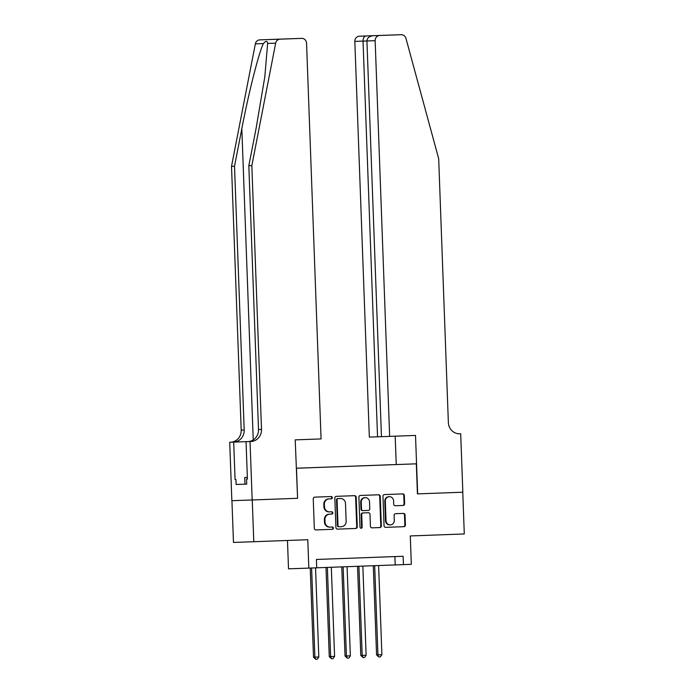 <?xml version="1.0" encoding="UTF-8"?>
<svg xmlns="http://www.w3.org/2000/svg" width="694" height="694" viewBox="0 0 694 694"><rect width="100%" height="100%" fill="white"/><g stroke="black" fill="none" stroke-linecap="round" stroke-linejoin="round"><path stroke-width="1.04" d="M332.296 497.641A1.145 1.084 88 0 0 331.177 496.54L314.729 497.138A1.64 1.553 88 0 0 313.246 498.839L314.321 528.342A1.64 1.553 88 0 0 315.926 529.921L332.374 529.314A1.145 1.084 88 0 0 333.415 528.125A1.145 1.084 88 0 0 332.296 527.024L330.162 527.102A5.248 4.953 88 0 0 330.162 527.102A5.248 4.953 88 0 1 325.018 522.035L324.931 519.58A5.248 4.953 88 0 1 329.685 514.15L331.819 514.072A1.145 1.084 88 0 0 332.86 512.883A1.145 1.084 88 0 0 331.732 511.782L329.607 511.86A5.248 4.953 88 0 0 329.607 511.86A5.248 4.953 88 0 1 324.462 506.794L324.367 504.338A5.248 4.953 88 0 1 329.13 498.908L331.255 498.83A1.145 1.084 88 0 0 332.296 497.641M329.043 511.877L329.051 511.877A5.248 4.953 88 0 0 329.051 511.877A5.248 4.953 88 0 1 323.907 506.811L323.82 504.356A5.248 4.953 88 0 1 328.583 498.925L330.708 498.847A1.145 1.084 88 0 0 331.749 497.659A1.145 1.084 88 0 0 330.674 496.557M315.874 529.921L331.827 529.331A1.145 1.084 88 0 0 332.868 528.143A1.145 1.084 88 0 0 331.784 527.041M330.144 527.102L329.615 527.119A5.248 4.953 88 0 0 329.615 527.119A5.248 4.953 88 0 1 324.471 522.053L324.376 519.598A5.248 4.953 88 0 1 329.138 514.167L331.264 514.089A1.145 1.084 88 0 0 332.313 512.901A1.145 1.084 88 0 0 331.229 511.799M384.762 464.963L391.858 464.702L384.762 464.963M403.145 505.449A1.64 1.553 88 0 0 404.628 503.757L404.324 495.481A1.64 1.553 88 0 0 402.72 493.902L384.45 494.57A1.64 1.553 88 0 0 382.967 496.271L384.051 525.766A1.64 1.553 88 0 0 385.656 527.353L403.917 526.677A1.64 1.553 88 0 0 405.409 524.976L405.044 514.983A1.64 1.553 88 0 0 403.44 513.404L395.615 513.69A1.64 1.553 88 0 0 394.131 515.382L394.313 520.344A4.39 4.147 88 0 1 390.323 524.881A4.39 4.147 88 0 1 386.029 520.647L385.317 501.224A4.39 4.147 88 0 1 389.308 496.687A4.39 4.147 88 0 1 393.602 500.921L393.715 504.156A1.64 1.553 88 0 0 395.32 505.744L402.589 505.475A1.64 1.553 88 0 0 404.082 503.775L403.778 495.499A1.64 1.553 88 0 0 402.225 493.92M296.485 468.25L297.587 498.301L252.252 499.975L253.787 541.719L307.789 539.724L308.83 568.108L316.716 567.822L316.412 559.468L403.127 556.276L403.44 564.621L411.325 564.326L410.284 535.942L464.286 533.955L462.759 492.211L417.424 493.885L416.322 463.826L296.251 468.259M356.187 497.251A1.64 1.553 88 0 0 354.582 495.672L336.321 496.349A1.64 1.553 88 0 0 334.829 498.04L335.913 527.544A1.64 1.553 88 0 0 337.518 529.123L355.788 528.455A1.64 1.553 88 0 0 357.271 526.755L356.187 497.251L355.64 497.277A1.64 1.553 88 0 0 354.087 495.69M360.386 495.455L378.646 494.787A1.64 1.553 88 0 0 378.646 494.787A1.64 1.553 88 0 1 380.26 496.366L381.336 525.87A1.64 1.553 88 0 1 379.852 527.561L372.036 527.848A1.64 1.553 88 0 1 370.431 526.269L369.989 514.306A1.64 1.553 88 0 0 368.384 512.727L363.196 512.918A1.64 1.553 88 0 0 361.713 514.61L362.164 527.067A1.145 1.084 88 0 1 361.123 528.255A1.145 1.084 88 0 1 359.995 527.145L358.902 497.156A1.64 1.553 88 0 1 360.386 495.455M253.787 541.719L233.47 542.43L231.935 500.686M296.243 468.224L416.322 463.826M287.472 540.47L288.513 568.82L308.83 568.108M316.716 567.805L403.44 564.621M394.895 556.579L395.198 564.907M297.587 498.301L295.21 439.875L321.07 438.92L306.557 43.21A5.014 4.737 88 0 0 301.647 38.37L280.116 39.168A5.014 4.737 88 0 0 275.665 43.141L251.835 165.606L261.508 429.413A11.694 11.043 -92 0 1 250.898 441.505L250.031 441.54L252.174 499.975L297.353 498.309M337.466 529.123L355.233 528.472A1.64 1.553 88 0 0 356.725 526.772L355.64 497.277M338.108 498.578A1.145 1.084 88 0 0 337.067 499.767L338.013 525.662A1.145 1.084 88 0 0 339.14 526.763L341.387 526.685A5.248 4.953 88 0 0 346.141 521.255L345.499 503.558A5.248 4.953 88 0 0 340.355 498.492L337.562 498.596A1.145 1.084 88 0 0 336.512 499.784L337.067 499.767M338.585 526.789L338.594 526.789A1.145 1.084 88 0 0 338.594 526.789A1.145 1.084 88 0 1 337.466 525.679L336.512 499.784M339.817 498.518A5.248 4.953 88 0 0 339.8 498.518L337.562 498.596M371.984 527.856L379.306 527.579A1.64 1.553 88 0 0 380.789 525.887L379.705 496.384A1.64 1.553 88 0 0 378.152 494.805M367.837 512.745L368.384 512.727L367.837 512.745A1.64 1.553 88 0 0 367.829 512.745L362.65 512.935A1.64 1.553 88 0 0 361.158 514.627L361.617 527.084L362.164 527.067M360.845 528.229A1.145 1.084 88 0 0 361.617 527.084M369.538 501.892A4.39 4.147 88 0 0 365.244 497.659A4.39 4.147 88 0 0 361.253 502.196L361.505 509.04A1.64 1.553 88 0 0 363.109 510.619L368.297 510.428A1.64 1.553 88 0 0 369.789 508.737L369.538 501.892M365.244 497.659L364.688 497.676A4.39 4.147 88 0 0 360.707 502.213L361.253 502.196M362.563 510.637L363.109 510.619L362.563 510.637A1.64 1.553 88 0 1 360.958 509.058L360.707 502.213M395.268 505.744L402.589 505.475M389.308 496.687L388.753 496.713A4.39 4.147 88 0 0 384.771 501.25L385.317 501.224M390.323 524.881L389.776 524.898A4.39 4.147 88 0 1 385.482 520.665L384.771 501.25M385.604 527.353L403.37 526.694A1.64 1.553 88 0 0 404.854 525.002L404.489 515A1.64 1.553 88 0 0 402.936 513.421M310.235 568.056L313.506 657.183L318.815 656.992L315.544 567.857M311.606 568.004L314.876 657.14L315.727 659.283L313.506 657.183M318.815 656.992L317.305 659.222L315.727 659.283M244.982 484.16L236.125 484.49L246.726 484.117L244.982 484.169L244.739 477.489L247.359 477.385L244.739 477.489M251.835 165.606L248.825 165.71L256.138 128.156L264.822 76.817L267.632 43.427C267.32 40.686 265.906 40.729 263.382 43.575C258.845 52.597 248.669 92.779 241.833 128.659L234.52 166.213L244.193 430.02A11.694 11.043 -92 0 1 233.592 442.113L229.714 442.252L231.857 500.686L252.174 499.975M234.52 166.213L231.518 166.317L241.191 430.124A11.694 11.043 -92 0 1 230.582 442.217M250.898 441.505L247.897 441.61A11.694 11.043 -92 0 0 258.498 429.517L248.825 165.71M274.798 39.332L301.647 38.37A5.014 4.737 88 0 0 301.638 38.37L281.322 39.081A5.014 4.737 -92 0 1 281.33 39.081L259.799 39.879L280.116 39.168M263.382 43.575L255.349 43.852L231.518 166.317M247.42 479.077L246.543 479.112L247.42 479.077L246.049 441.679L248.088 441.601M246.726 484.117L246.543 479.112M236.125 484.49L235.943 479.476L235.066 479.511L233.696 442.113L229.714 442.252M250.031 441.54L246.049 441.679M233.696 442.113L248.608 441.558L233.592 442.113M255.349 43.852A5.014 4.737 -92 0 1 259.799 39.879M235.066 479.511L235.943 479.476M281.33 39.081L288.348 38.847M354.825 41.388L369.338 437.099L389.655 436.387L375.15 40.677L354.825 41.388A5.014 4.737 -92 0 1 359.379 36.209L380.902 35.411A5.014 4.737 -92 0 1 380.919 35.411L401.227 34.7A5.014 4.737 88 0 0 401.219 34.7L380.902 35.411M381.448 436.673L366.935 40.963C367.23 37.927 369.295 36.183 373.129 35.724L401.219 34.7A5.014 4.737 88 0 1 405.947 38.344L438.686 158.718L448.359 422.525A11.694 11.043 88 0 0 459.801 433.802L460.695 433.767L462.837 492.211L417.658 493.876L415.515 435.433L389.655 436.387M459.619 433.811L460.695 433.767M396.239 464.529L395.198 436.188M377.545 436.812L363.04 41.102C363.127 38.075 364.09 36.366 365.938 35.975L378.803 35.515M379.696 35.498A5.014 4.737 88 0 0 375.15 40.677M386.22 35.238L379.028 35.489M325.998 567.458L329.268 656.602L330.639 656.559L334.586 656.411L331.316 567.267M327.377 567.406L330.639 656.559L331.489 658.701L329.268 656.602M334.586 656.411L333.068 658.641L331.489 658.701M341.769 566.877L345.039 656.021L346.41 655.977L350.349 655.83L347.087 566.686M343.14 566.825L346.41 655.977L347.26 658.12L345.039 656.021M350.349 655.83L348.839 658.059L347.26 658.12M357.54 566.295L360.802 655.44L362.181 655.396L366.12 655.249L362.849 566.104M358.911 566.243L362.181 655.396L363.031 657.539L360.802 655.44M366.12 655.249L364.602 657.478L363.031 657.539M373.303 565.714L376.573 654.858L377.944 654.815L381.891 654.668L378.62 565.523M374.673 565.662L377.944 654.815L378.794 656.958L376.573 654.858M381.891 654.668L380.373 656.897L378.794 656.958M328.583 498.925L329.13 498.908M323.82 504.356L324.367 504.338M323.907 506.811L324.462 506.794M331.264 514.089L331.819 514.072M329.138 514.167L329.685 514.15M324.376 519.598L324.931 519.58M324.471 522.053L325.018 522.035M331.827 529.331L332.374 529.314M330.708 498.847L331.255 498.83M356.725 526.772L357.271 526.755M355.233 528.472L355.788 528.455M337.466 525.679L338.013 525.662M379.705 496.384L380.26 496.366M380.789 525.887L381.336 525.87M379.306 527.579L379.852 527.561M362.65 512.935L363.196 512.918M361.158 514.627L361.713 514.61M360.958 509.058L361.505 509.04M385.482 520.665L386.029 520.647M404.489 515L405.044 514.983M404.854 525.002L405.409 524.976M403.37 526.694L403.917 526.677M403.778 495.499L404.324 495.481M404.082 503.775L404.628 503.757M241.833 128.659L253.241 439.918M244.193 430.02L241.191 430.124M258.498 429.517L261.508 429.413M275.665 43.141L267.632 43.427M359.379 36.209L365.938 35.975M329.607 527.119L330.153 527.102"/></g></svg>
